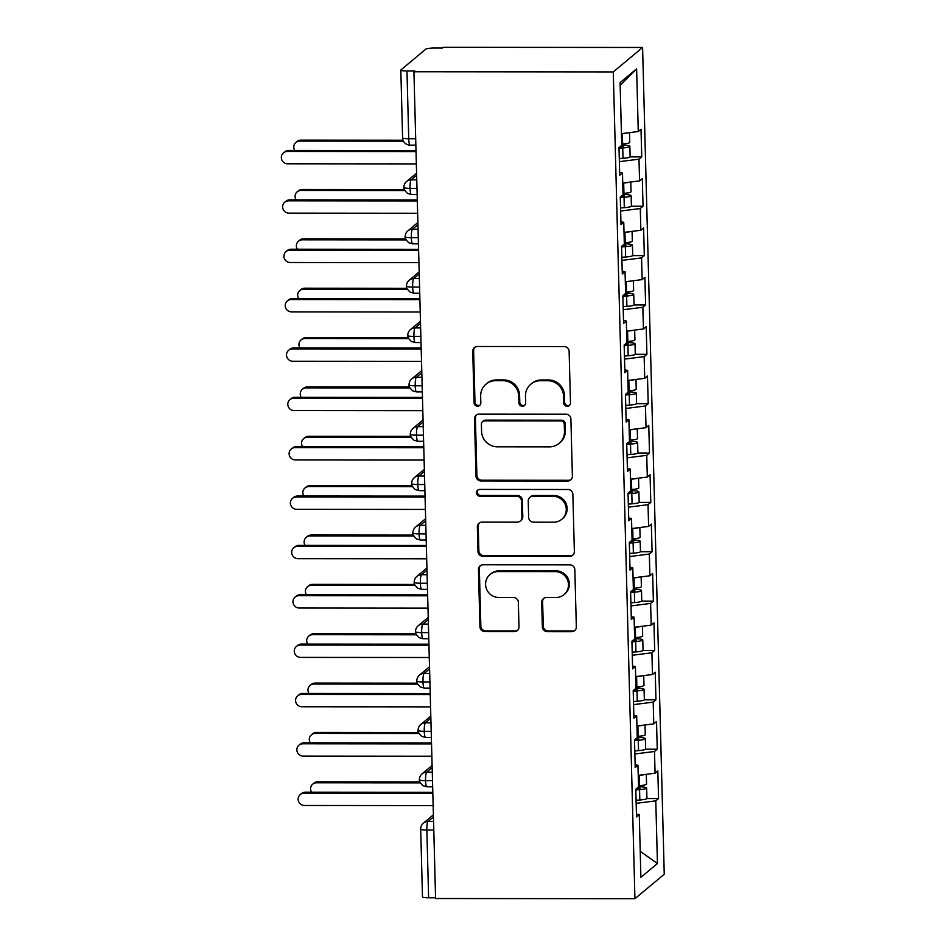 <?xml version="1.0" encoding="UTF-8"?>
<svg xmlns="http://www.w3.org/2000/svg" width="946" height="946" viewBox="0 0 946 946"><rect width="100%" height="100%" fill="white"/><g stroke="black" fill="none" stroke-linecap="round" stroke-linejoin="round"><path stroke-width="1.42" d="M567.186 406.283A3.429 3.335 -129.8 0 0 570.473 402.901L569.125 351.415A4.896 4.765 -129.8 0 0 564.183 346.567L477.434 346.496A4.896 4.765 -129.8 0 0 472.74 351.344L474.088 402.819A3.429 3.335 -129.8 0 0 479.657 405.456A3.429 3.335 -129.8 0 0 480.828 402.819L480.663 396.161A15.68 15.254 -129.8 0 1 495.669 380.67L502.905 380.682A15.68 15.254 -129.8 0 1 518.727 396.197L518.905 402.854A3.429 3.335 -129.8 0 0 524.474 405.491A3.429 3.335 -129.8 0 0 525.657 402.866L525.479 396.197A15.68 15.254 -129.8 0 1 540.497 380.706L547.722 380.718A15.68 15.254 -129.8 0 1 563.556 396.232L563.721 402.89A3.429 3.335 -129.8 0 0 567.186 406.283M530.86 384.171L531.747 383.426A15.68 15.254 -129.8 0 1 541.384 379.973L548.609 379.973A15.68 15.254 -129.8 0 1 564.443 395.487L564.608 402.156A3.429 3.335 -129.8 0 0 569.705 405.125M474.88 347.241A4.896 4.765 -129.8 0 0 473.627 350.599L474.975 402.074A3.429 3.335 -129.8 0 0 480.071 405.042M486.043 384.135L486.93 383.39A15.68 15.254 -129.8 0 1 496.567 379.925L503.792 379.937A15.68 15.254 -129.8 0 1 519.614 395.452L519.792 402.109A3.429 3.335 -129.8 0 0 524.888 405.077M542.365 626.831A4.896 4.765 -129.8 0 0 547.308 631.68L571.644 631.703A4.896 4.765 -129.8 0 0 576.339 626.867L574.837 569.693A4.896 4.765 -129.8 0 0 569.894 564.845L483.146 564.774A4.896 4.765 -129.8 0 0 478.451 569.61L479.953 626.784A4.896 4.765 -129.8 0 0 484.896 631.632L514.293 631.656A4.896 4.765 -129.8 0 0 518.987 626.808L518.349 602.342A4.896 4.765 -129.8 0 0 513.394 597.494L498.826 597.482A13.102 12.747 -129.8 0 1 490.087 574.459A13.102 12.747 -129.8 0 1 498.14 571.561L555.255 571.609A13.102 12.747 -129.8 0 1 563.982 594.632A13.102 12.747 -129.8 0 1 555.929 597.529L546.41 597.529A4.896 4.765 -129.8 0 0 541.715 602.365L542.365 626.831L543.252 626.086A4.896 4.765 -129.8 0 0 548.195 630.947L572.531 630.958A4.896 4.765 -129.8 0 0 575.073 630.225M413.934 71.754L613.28 71.92L634.932 898.7L435.586 898.534L413.934 71.754L414.833 71.009L406.969 70.997L408.743 138.743L415.696 138.755M567.695 481.017A4.896 4.765 -129.8 0 0 572.389 476.181L570.899 419.007A4.896 4.765 -129.8 0 0 565.945 414.159L479.196 414.088A4.896 4.765 -129.8 0 0 474.502 418.924L476.004 476.098A4.896 4.765 -129.8 0 0 480.946 480.946L567.695 481.017L568.593 480.284A4.896 4.765 -129.8 0 0 571.136 479.539M572.862 494.344L574.364 551.518A4.896 4.765 -129.8 0 1 569.669 556.366L482.921 556.283A4.896 4.765 -129.8 0 1 477.978 551.435L477.34 526.969A4.896 4.765 -129.8 0 1 482.022 522.133L517.214 522.157A4.896 4.765 -129.8 0 0 521.908 517.32L521.483 501.084A4.896 4.765 -129.8 0 0 516.528 496.236L479.906 496.212A3.429 3.335 -129.8 0 1 477.624 490.182A3.429 3.335 -129.8 0 1 479.728 489.425L567.919 489.496A4.896 4.765 -129.8 0 1 572.862 494.344M613.28 71.92L642.594 47.466L664.246 874.246L634.932 898.7M620.174 85.306L636.623 68.845L620.103 82.621L621.735 145.306L618.991 147.611L619.713 175.246L622.468 172.952L623.036 194.675L620.28 196.969L621.002 224.604L623.757 222.31L624.325 244.033L621.569 246.327L622.291 273.973L625.046 271.668L625.613 293.39L622.858 295.684L623.591 323.331L626.347 321.037L626.914 342.748L624.159 345.054L624.88 372.689L627.636 370.394L628.203 392.117L625.448 394.411L626.169 422.046L628.924 419.752L629.492 441.475L626.737 443.769L627.47 471.415L630.213 469.11L630.793 490.832L628.038 493.126L628.759 520.773L631.514 518.479L632.082 540.19L629.327 542.484L630.048 570.131L632.803 567.837L633.371 589.559L630.615 591.853L631.337 619.488L634.092 617.194L634.66 638.917L631.916 641.211L632.638 668.857L635.393 666.552L635.96 688.274L633.205 690.568L633.926 718.215L636.682 715.921L637.249 737.632L634.494 739.926L635.215 767.573L637.971 765.279L638.538 786.989L635.795 789.295L636.516 816.93L639.271 814.636L636.433 814.116M636.623 68.845L638.266 131.529L621.439 133.67L622.373 133.611L622.645 143.981A9.98 1.454 -1.5 0 0 629.598 142.669A9.98 1.454 -1.5 0 0 629.752 142.397L629.504 132.641M630.083 156.87L641.743 156.87L641.021 129.235L638.266 131.529M641.743 156.87L638.988 159.176L639.555 180.887L622.728 183.027L623.674 182.98L623.946 193.339A9.98 1.454 -1.5 0 0 630.887 192.026A9.98 1.454 -1.5 0 0 631.041 191.754L630.793 181.999M631.372 206.228L643.032 206.24L642.31 178.593L639.555 180.887M643.032 206.24L640.276 208.534L640.844 230.256L624.017 232.385M632.661 255.586L644.321 255.597L643.599 227.951L640.844 230.256M644.321 255.597L641.577 257.891L642.145 279.614L625.318 281.754M633.95 304.943L645.621 304.955L644.888 277.32L642.145 279.614M645.621 304.955L642.866 307.249L643.434 328.971L626.607 331.112L627.553 331.053L627.825 341.423A9.98 1.454 -1.5 0 0 634.766 340.111A9.98 1.454 -1.5 0 0 634.92 339.839L634.671 330.083M635.251 354.312L646.91 354.312L646.189 326.677L643.434 328.971M646.91 354.312L644.155 356.618L644.723 378.329L627.896 380.469L628.842 380.422L629.114 390.781A9.98 1.454 -1.5 0 0 636.055 389.468A9.98 1.454 -1.5 0 0 636.22 389.196L635.96 379.441M636.54 403.67L648.199 403.682L647.478 376.035L644.723 378.329M648.199 403.682L645.444 405.976L646.023 427.687L629.185 429.827L630.131 429.78L630.403 440.138A9.98 1.454 -1.5 0 0 637.356 438.826A9.98 1.454 -1.5 0 0 637.509 438.554L637.249 428.81M637.829 453.028L649.5 453.039L648.767 425.393L646.023 427.687M649.5 453.039L646.745 455.333L647.312 477.056L630.485 479.196L631.431 479.137L631.703 489.508A9.98 1.454 -1.5 0 0 638.645 488.183A9.98 1.454 -1.5 0 0 638.798 487.923L638.55 478.168M639.129 502.385L650.789 502.397L650.068 474.75L647.312 477.056M650.789 502.397L648.034 504.691L648.601 526.414L631.774 528.554L632.72 528.495L632.992 538.865A9.98 1.454 -1.5 0 0 639.934 537.553A9.98 1.454 -1.5 0 0 640.099 537.281L639.839 527.525M640.418 551.743L652.078 551.755L651.356 524.119L648.601 526.414M652.078 551.755L649.323 554.049L649.89 575.771L633.063 577.911M641.707 601.112L653.379 601.124L652.645 573.477L649.89 575.771M653.379 601.124L650.623 603.418L651.191 625.129L634.364 627.269L635.31 627.222L635.57 637.58A9.98 1.454 -1.5 0 0 642.523 636.268A9.98 1.454 -1.5 0 0 642.677 635.996L642.429 626.252M643.008 650.47L654.667 650.481L653.946 622.835L651.191 625.129M654.667 650.481L651.912 652.775L652.48 674.498L635.653 676.627L636.599 676.579L636.871 686.95A9.98 1.454 -1.5 0 0 643.812 685.625A9.98 1.454 -1.5 0 0 643.978 685.365L643.718 675.61M644.297 699.827L655.956 699.839L655.235 672.192L652.48 674.498M655.956 699.839L653.201 702.133L653.769 723.856L636.942 725.996L637.888 725.937L638.16 736.307A9.98 1.454 -1.5 0 0 645.101 734.995A9.98 1.454 -1.5 0 0 645.267 734.723L645.006 724.967M645.586 749.185L657.245 749.197L656.524 721.562L653.769 723.856M657.245 749.197L654.502 751.491L655.07 773.213L638.243 775.353L639.177 775.306L639.449 785.665A9.98 1.454 -1.5 0 0 646.402 784.352A9.98 1.454 -1.5 0 0 646.556 784.08L646.307 774.325M646.887 798.554L658.546 798.554L657.825 770.919L655.07 773.213M658.546 798.554L655.791 800.86L657.435 863.544L640.903 877.32L639.271 814.636M637.971 765.279L635.144 764.746M655.791 800.86L636.161 803.355M640.229 851.353L657.435 863.544M636.682 715.921L633.855 715.389M654.502 751.491L634.861 753.986M635.393 666.552L632.567 666.031M653.201 702.133L633.572 704.628M634.092 617.194L631.266 616.674M651.912 652.775L632.283 655.271M632.803 567.837L629.977 567.316M650.623 603.418L630.982 605.913M631.514 518.479L628.688 517.947M649.323 554.049L629.693 556.544M630.213 469.11L627.387 468.589M648.034 504.691L628.404 507.186M628.924 419.752L626.098 419.232M646.745 455.333L627.103 457.829M627.636 370.394L624.809 369.874M645.444 405.976L625.814 408.471M626.347 321.037L623.509 320.505M644.155 356.618L624.526 359.113M625.046 271.668L622.22 271.147M642.866 307.249L623.237 309.744M623.757 222.31L620.931 221.79M641.577 257.891L621.936 260.387M622.468 172.952L619.63 172.432M640.276 208.534L620.647 211.029M406.969 70.997A7.485 1.1 -1.5 0 1 400.82 70.087A7.485 1.1 -1.5 0 1 400.938 69.886L425.806 49.145A7.485 1.1 -1.5 0 1 434.51 48.033L442.361 48.045L443.248 47.3L642.594 47.466M638.988 159.176L619.358 161.671M435.574 897.789L428.621 897.789A7.485 1.1 178.5 0 1 422.472 896.867L420.698 829.122A7.485 1.1 178.5 0 0 426.847 830.044L428.621 897.789M416.997 188.36L410.044 188.36A7.485 1.1 178.5 0 1 403.895 187.45A7.485 1.1 178.5 0 1 403.895 187.438A7.485 7.485 0 0 1 406.579 181.49A7.485 7.284 -129.8 0 1 411.179 179.835L416.772 179.846M418.286 237.718L411.333 237.718A7.485 1.1 178.5 0 1 405.184 236.807A7.485 1.1 178.5 0 1 405.184 236.796A7.485 7.485 0 0 1 407.88 230.859A7.485 7.284 -129.8 0 1 412.48 229.204L418.061 229.204M419.575 287.087L412.633 287.076A7.485 1.1 178.5 0 1 406.473 286.165L406.473 286.165A7.485 7.485 0 0 1 409.169 280.217A7.485 7.284 -129.8 0 1 413.769 278.562L419.35 278.562M420.875 336.445L413.922 336.433A7.485 1.1 178.5 0 1 407.773 335.523L407.773 335.523A7.485 7.485 0 0 1 410.458 329.575A7.485 7.284 -129.8 0 1 415.058 327.919L420.651 327.931M422.164 385.802L415.211 385.791A7.485 1.1 178.5 0 1 409.062 384.892A7.485 1.1 178.5 0 1 409.062 384.88A7.485 7.485 0 0 1 411.747 378.932A7.485 7.284 -129.8 0 1 416.358 377.277L421.94 377.288M423.453 435.16L416.512 435.16A7.485 1.1 178.5 0 1 410.351 434.249A7.485 1.1 178.5 0 1 410.351 434.238A7.485 7.485 0 0 1 413.047 428.302A7.485 7.284 -129.8 0 1 417.647 426.646L423.229 426.646M424.742 484.518L417.801 484.518A7.485 1.1 178.5 0 1 411.652 483.607L411.652 483.607A7.485 7.485 0 0 1 414.336 477.659A7.485 7.284 -129.8 0 1 418.936 476.004L424.529 476.004M426.043 533.887L419.09 533.875A7.485 1.1 178.5 0 1 412.941 532.965L412.941 532.965A7.485 7.485 0 0 1 415.625 527.017A7.485 7.284 -129.8 0 1 420.225 525.361L425.818 525.361M427.332 583.244L420.379 583.233A7.485 1.1 178.5 0 1 414.23 582.322L414.23 582.322A7.485 7.485 0 0 1 416.926 576.374A7.485 7.284 -129.8 0 1 421.526 574.719L427.107 574.73M428.621 632.602L421.68 632.602A7.485 1.1 178.5 0 1 415.531 631.692A7.485 1.1 178.5 0 1 415.531 631.68A7.485 7.485 0 0 1 418.215 625.732A7.485 7.284 -129.8 0 1 422.815 624.088L428.408 624.088M429.922 681.96L422.968 681.96A7.485 1.1 178.5 0 1 416.819 681.049A7.485 1.1 178.5 0 1 416.819 681.037A7.485 7.485 0 0 1 419.504 675.101A7.485 7.284 -129.8 0 1 424.104 673.446L429.697 673.446M431.21 731.329L424.257 731.317A7.485 1.1 178.5 0 1 418.108 730.407L418.108 730.407A7.485 7.485 0 0 1 420.804 724.459A7.485 7.284 -129.8 0 1 425.404 722.803L430.986 722.803M432.499 780.687L425.558 780.675A7.485 1.1 178.5 0 1 419.397 779.764L419.397 779.764A7.485 7.485 0 0 1 422.093 773.816A7.485 7.284 -129.8 0 1 426.693 772.161L432.275 772.173M476.654 414.833A4.896 4.765 -129.8 0 0 475.4 418.191L476.89 475.353A4.896 4.765 -129.8 0 0 481.833 480.213L568.593 480.284M564.289 424.328A3.429 3.335 -129.8 0 0 560.824 420.935L484.683 420.875A3.429 3.335 -129.8 0 0 481.396 424.269L481.573 431.293A15.68 15.254 -129.8 0 0 497.407 446.808L549.46 446.855A15.68 15.254 -129.8 0 0 564.466 431.352L564.289 424.328L565.176 423.595A3.429 3.335 -129.8 0 0 561.711 420.201L560.824 420.935M482.566 421.632L483.453 420.887A3.429 3.335 -129.8 0 1 485.57 420.13L561.711 420.201M559.086 443.39L559.973 442.645A15.68 15.254 -129.8 0 0 565.365 430.619L564.466 431.352M565.176 423.595L565.365 430.619M479.48 522.866A4.896 4.765 -129.8 0 0 478.227 526.236L478.865 550.702A4.896 4.765 -129.8 0 0 483.808 555.55L570.556 555.621A4.896 4.765 -129.8 0 0 573.099 554.876M520.217 521.08L521.104 520.335A4.896 4.765 -129.8 0 0 522.795 516.575L522.369 500.351A4.896 4.765 -129.8 0 0 517.415 495.503L480.793 495.468L479.906 496.212M478.097 489.851A3.429 3.335 -129.8 0 0 480.793 495.468M553.717 522.192A13.102 12.747 -129.8 0 0 565.412 504.904A13.102 12.747 -129.8 0 0 553.043 496.272L532.917 496.248A4.896 4.765 -129.8 0 0 528.223 501.096L528.648 517.32A4.896 4.765 -129.8 0 0 533.591 522.18L553.717 522.192M561.77 519.295L562.657 518.55A13.102 12.747 -129.8 0 0 553.93 495.527L553.043 496.272M529.902 497.336L530.789 496.591A4.896 4.765 -129.8 0 1 533.804 495.515L553.93 495.527M543.867 598.262A4.896 4.765 -129.8 0 0 542.614 601.621L543.252 626.086M563.982 594.632L564.868 593.899A13.102 12.747 -129.8 0 0 556.142 570.876L555.255 571.609M490.087 574.459L490.974 573.714A13.102 12.747 -129.8 0 1 499.027 570.828L556.142 570.876M480.603 565.507A4.896 4.765 -129.8 0 0 479.338 568.865L480.84 626.039A4.896 4.765 -129.8 0 0 485.783 630.887L515.18 630.911A4.896 4.765 -129.8 0 0 517.722 630.178M619.512 147.162L623.319 146.606L620.801 146.086M619.003 148.191L622.752 147.931A9.98 1.454 -1.5 0 0 629.693 146.618A9.98 1.454 -1.5 0 0 629.859 146.346A9.98 1.454 -1.5 0 0 621.735 145.128M629.859 146.346L630.131 156.717A9.98 1.454 178.5 0 1 629.965 156.977A9.98 1.454 178.5 0 1 623.024 158.301L619.275 158.561M295.921 142.468L297.079 141.498A6.244 6.066 50.2 0 1 300.911 140.126L299.752 141.084A6.244 6.066 -129.8 0 0 294.785 150.497M403.481 141.167L299.752 141.084M403.043 140.209L300.911 140.126M621.711 144.052L622.645 143.981M628.038 132.83A9.98 1.454 178.5 0 1 622.373 133.611M283.481 152.838L284.64 151.868A6.244 6.066 50.2 0 1 288.471 150.497L287.324 151.455A6.244 6.066 -129.8 0 0 281.754 159.685A6.244 6.066 -129.8 0 0 287.643 163.8L416.346 163.906M288.471 150.497L416.004 150.603M287.324 151.455L416.027 151.561M620.812 196.531L624.608 195.976L622.101 195.455M620.292 197.548L624.041 197.288A9.98 1.454 -1.5 0 0 630.994 195.976A9.98 1.454 -1.5 0 0 631.148 195.704A9.98 1.454 -1.5 0 0 623.024 194.486M631.148 195.704L631.42 206.074A9.98 1.454 178.5 0 1 631.266 206.346A9.98 1.454 178.5 0 1 624.313 207.659L620.564 207.919M297.221 191.825L298.368 190.867A6.244 6.066 50.2 0 1 302.2 189.484L301.053 190.442A6.244 6.066 -129.8 0 0 296.074 199.866M404.77 190.536L301.053 190.442M404.332 189.567L302.2 189.484M623 193.41L623.946 193.339M629.338 182.188A9.98 1.454 178.5 0 1 623.674 182.98M624.289 242.767L625.235 242.708A9.98 1.454 -1.5 0 0 632.176 241.384A9.98 1.454 -1.5 0 0 632.342 241.112L632.082 231.368M622.101 245.889L625.897 245.333L623.39 244.813M621.581 246.918L625.341 246.646A9.98 1.454 -1.5 0 0 632.283 245.333A9.98 1.454 -1.5 0 0 632.448 245.061A9.98 1.454 -1.5 0 0 624.325 243.843M632.448 245.061L632.708 255.432A9.98 1.454 178.5 0 1 632.555 255.704A9.98 1.454 178.5 0 1 625.613 257.016L621.853 257.277M298.51 241.183L299.657 240.225A6.244 6.066 50.2 0 1 303.5 238.841L302.342 239.811A6.244 6.066 -129.8 0 0 297.375 249.224M406.059 239.894L302.342 239.811M405.633 238.924L303.5 238.841M630.627 231.545A9.98 1.454 178.5 0 1 624.963 232.338L624.017 232.409M625.59 292.125L626.524 292.066A9.98 1.454 -1.5 0 0 633.477 290.753A9.98 1.454 -1.5 0 0 633.631 290.481L633.371 280.726M623.39 295.247L627.198 294.691L624.679 294.171M622.882 296.275L626.63 296.015A9.98 1.454 -1.5 0 0 633.572 294.691A9.98 1.454 -1.5 0 0 633.737 294.431A9.98 1.454 -1.5 0 0 625.613 293.201M633.737 294.431L634.009 304.789A9.98 1.454 178.5 0 1 633.844 305.061A9.98 1.454 178.5 0 1 626.902 306.374L623.154 306.634M299.799 290.54L300.958 289.582A6.244 6.066 50.2 0 1 304.789 288.199L303.631 289.169A6.244 6.066 -129.8 0 0 298.664 298.581M407.348 289.251L303.631 289.169M406.922 288.294L304.789 288.199M631.916 280.915A9.98 1.454 178.5 0 1 626.252 281.695L625.318 281.766M624.691 344.604L628.487 344.048L625.98 343.528M624.171 345.633L627.919 345.373A9.98 1.454 -1.5 0 0 634.872 344.06A9.98 1.454 -1.5 0 0 635.026 343.788A9.98 1.454 -1.5 0 0 626.902 342.57M635.026 343.788L635.298 354.147A9.98 1.454 178.5 0 1 635.144 354.419A9.98 1.454 178.5 0 1 628.191 355.743L624.443 356.003M301.088 339.91L302.247 338.94A6.244 6.066 50.2 0 1 306.078 337.568L304.931 338.526A6.244 6.066 -129.8 0 0 299.953 347.939M408.648 338.609L304.931 338.526M408.211 337.651L306.078 337.568M626.879 341.494L627.825 341.423M633.217 330.272A9.98 1.454 178.5 0 1 627.553 331.053M284.781 202.196L285.929 201.238A6.244 6.066 50.2 0 1 289.772 199.854L288.613 200.824A6.244 6.066 -129.8 0 0 283.043 209.054A6.244 6.066 -129.8 0 0 288.932 213.157L417.647 213.264M289.772 199.854L417.292 199.961M288.613 200.824L417.316 200.93M286.07 251.553L287.229 250.595A6.244 6.066 50.2 0 1 291.061 249.212L289.902 250.182A6.244 6.066 -129.8 0 0 284.332 258.412A6.244 6.066 -129.8 0 0 290.233 262.515L418.936 262.621M291.061 249.212L418.593 249.318M289.902 250.182L418.617 250.288M287.359 300.923L288.518 299.953A6.244 6.066 50.2 0 1 292.349 298.581L291.202 299.539A6.244 6.066 -129.8 0 0 285.633 307.769A6.244 6.066 -129.8 0 0 291.522 311.884L420.225 311.991M292.349 298.581L419.882 298.688M291.202 299.539L419.906 299.646M288.66 350.28L289.807 349.31A6.244 6.066 50.2 0 1 293.65 347.939L292.491 348.897A6.244 6.066 -129.8 0 0 286.922 357.127A6.244 6.066 -129.8 0 0 292.811 361.242L421.526 361.348M293.65 347.939L421.171 348.045M292.491 348.897L421.195 349.003M625.98 393.962L629.776 393.406L627.269 392.897M625.46 394.99L629.22 394.73A9.98 1.454 -1.5 0 0 636.161 393.418A9.98 1.454 -1.5 0 0 636.315 393.146A9.98 1.454 -1.5 0 0 628.203 391.928M636.315 393.146L636.587 403.516A9.98 1.454 178.5 0 1 636.433 403.788A9.98 1.454 178.5 0 1 629.492 405.101L625.732 405.361M302.389 389.267L303.536 388.298A6.244 6.066 50.2 0 1 307.379 386.926L306.22 387.884A6.244 6.066 -129.8 0 0 301.254 397.296M409.937 387.978L306.22 387.884M409.5 387.009L307.379 386.926M628.168 390.852L629.114 390.781M634.506 379.63A9.98 1.454 178.5 0 1 628.842 380.422M289.949 399.638L291.108 398.68A6.244 6.066 50.2 0 1 294.939 397.296L293.78 398.254A6.244 6.066 -129.8 0 0 288.211 406.484A6.244 6.066 -129.8 0 0 294.111 410.599L422.815 410.706M294.939 397.296L422.472 397.403M293.78 398.254L422.495 398.372M627.269 443.331L631.077 442.775L628.558 442.255M626.76 444.36L630.509 444.088A9.98 1.454 -1.5 0 0 637.45 442.775A9.98 1.454 -1.5 0 0 637.616 442.503A9.98 1.454 -1.5 0 0 629.492 441.285M637.616 442.503L637.888 452.874A9.98 1.454 178.5 0 1 637.722 453.146A9.98 1.454 178.5 0 1 630.781 454.458L627.032 454.719M303.678 438.625L304.837 437.667A6.244 6.066 50.2 0 1 308.668 436.283L307.509 437.253A6.244 6.066 -129.8 0 0 302.543 446.666M411.226 437.336L307.509 437.253M410.8 436.366L308.668 436.283M629.457 440.209L630.403 440.138M635.795 428.987A9.98 1.454 178.5 0 1 630.131 429.78M291.238 448.995L292.397 448.037A6.244 6.066 50.2 0 1 296.228 446.654L295.081 447.624A6.244 6.066 -129.8 0 0 289.511 455.854A6.244 6.066 -129.8 0 0 295.4 459.957L424.104 460.063M296.228 446.654L423.761 446.76M295.081 447.624L423.784 447.73M628.558 492.689L632.366 492.133L629.847 491.613M628.049 493.717L631.798 493.457A9.98 1.454 -1.5 0 0 638.751 492.133A9.98 1.454 -1.5 0 0 638.905 491.873A9.98 1.454 -1.5 0 0 630.781 490.643M638.905 491.873L639.177 502.231A9.98 1.454 178.5 0 1 639.023 502.503A9.98 1.454 178.5 0 1 632.07 503.816L628.321 504.076M304.967 487.982L306.126 487.024A6.244 6.066 50.2 0 1 309.957 485.641L308.81 486.611A6.244 6.066 -129.8 0 0 303.832 496.023M412.527 486.693L308.81 486.611M412.089 485.736L309.957 485.641M630.757 489.567L631.703 489.508M637.096 478.357A9.98 1.454 178.5 0 1 631.431 479.137M292.539 498.365L293.686 497.395A6.244 6.066 50.2 0 1 297.529 496.011L296.37 496.981A6.244 6.066 -129.8 0 0 290.8 505.211A6.244 6.066 -129.8 0 0 296.689 509.315L425.404 509.433M297.529 496.011L425.05 496.118M296.37 496.981L425.073 497.088M629.859 542.046L633.654 541.49L631.148 540.97M629.338 543.075L633.099 542.815A9.98 1.454 -1.5 0 0 640.04 541.502A9.98 1.454 -1.5 0 0 640.194 541.23A9.98 1.454 -1.5 0 0 632.07 540.012M640.194 541.23L640.466 551.589A9.98 1.454 178.5 0 1 640.312 551.861A9.98 1.454 178.5 0 1 633.371 553.174L629.61 553.445M306.268 537.352L307.415 536.382A6.244 6.066 50.2 0 1 311.258 535.01L310.099 535.968A6.244 6.066 -129.8 0 0 305.132 545.381M413.816 536.051L310.099 535.968M413.378 535.093L311.258 535.01M632.046 538.924L632.992 538.865M638.384 527.714A9.98 1.454 178.5 0 1 632.72 528.495M293.828 547.722L294.986 546.753A6.244 6.066 50.2 0 1 298.818 545.381L297.659 546.339A6.244 6.066 -129.8 0 0 292.089 554.569A6.244 6.066 -129.8 0 0 297.99 558.684L426.693 558.79M298.818 545.381L426.339 545.487M297.659 546.339L426.374 546.445M633.335 588.294L634.281 588.223A9.98 1.454 -1.5 0 0 641.222 586.91A9.98 1.454 -1.5 0 0 641.388 586.638L641.128 576.883M631.148 591.404L634.943 590.848L632.436 590.328M630.639 592.433L634.388 592.172A9.98 1.454 -1.5 0 0 641.329 590.86A9.98 1.454 -1.5 0 0 641.494 590.588A9.98 1.454 -1.5 0 0 633.371 589.37M641.494 590.588L641.766 600.958A9.98 1.454 178.5 0 1 641.601 601.218A9.98 1.454 178.5 0 1 634.66 602.543L630.911 602.803M307.556 586.709L308.715 585.74A6.244 6.066 50.2 0 1 312.547 584.368L311.388 585.326A6.244 6.066 -129.8 0 0 306.421 594.738M415.105 585.42L311.388 585.326M414.679 584.451L312.547 584.368M639.673 577.072A9.98 1.454 178.5 0 1 634.009 577.864L633.063 577.923M295.117 597.08L296.275 596.122A6.244 6.066 50.2 0 1 300.107 594.738L298.96 595.696A6.244 6.066 -129.8 0 0 293.39 603.926A6.244 6.066 -129.8 0 0 299.279 608.042L427.982 608.148M300.107 594.738L427.639 594.845M298.96 595.696L427.663 595.803M632.436 640.773L636.244 640.217L633.725 639.697M631.928 641.79L635.677 641.53A9.98 1.454 -1.5 0 0 642.63 640.217A9.98 1.454 -1.5 0 0 642.783 639.945A9.98 1.454 -1.5 0 0 634.66 638.727M642.783 639.945L643.055 650.316A9.98 1.454 178.5 0 1 642.89 650.588A9.98 1.454 178.5 0 1 635.948 651.9L632.2 652.161M308.845 636.067L310.004 635.109A6.244 6.066 50.2 0 1 313.836 633.725L312.688 634.683A6.244 6.066 -129.8 0 0 307.71 644.108M416.394 634.778L312.688 634.683M415.968 633.808L313.836 633.725M634.636 637.651L635.57 637.58M640.974 626.429A9.98 1.454 178.5 0 1 635.31 627.222M296.417 646.437L297.564 645.479A6.244 6.066 50.2 0 1 301.396 644.096L300.249 645.066A6.244 6.066 -129.8 0 0 294.679 653.296A6.244 6.066 -129.8 0 0 300.568 657.399L429.283 657.505M301.396 644.096L428.928 644.202M300.249 645.066L428.952 645.172M633.737 690.131L637.533 689.575L635.026 689.055M633.217 691.159L636.977 690.899A9.98 1.454 -1.5 0 0 643.919 689.575A9.98 1.454 -1.5 0 0 644.072 689.315A9.98 1.454 -1.5 0 0 635.948 688.085M644.072 689.315L644.344 699.673A9.98 1.454 178.5 0 1 644.191 699.945A9.98 1.454 178.5 0 1 637.237 701.258L633.489 701.518M310.146 685.424L311.293 684.466A6.244 6.066 50.2 0 1 315.124 683.083L313.977 684.053A6.244 6.066 -129.8 0 0 308.999 693.465M417.694 684.135L313.977 684.053M417.257 683.166L315.124 683.083M635.925 687.009L636.871 686.95M642.263 675.787A9.98 1.454 178.5 0 1 636.599 676.579M297.706 695.795L298.853 694.837A6.244 6.066 50.2 0 1 302.696 693.453L301.538 694.423A6.244 6.066 -129.8 0 0 295.968 702.653A6.244 6.066 -129.8 0 0 301.857 706.757L430.572 706.875M302.696 693.453L430.217 693.56M301.538 694.423L430.253 694.53M635.026 739.488L638.822 738.932L636.315 738.412M634.506 740.517L638.266 740.257A9.98 1.454 -1.5 0 0 645.207 738.944A9.98 1.454 -1.5 0 0 645.373 738.672A9.98 1.454 -1.5 0 0 637.249 737.454M645.373 738.672L645.645 749.031A9.98 1.454 178.5 0 1 645.479 749.303A9.98 1.454 178.5 0 1 638.538 750.616L634.778 750.876M311.435 734.794L312.594 733.824A6.244 6.066 50.2 0 1 316.425 732.452L315.266 733.41A6.244 6.066 -129.8 0 0 310.3 742.823M418.983 733.493L315.266 733.41M418.558 732.535L316.425 732.452M637.214 736.366L638.16 736.307M643.552 725.156A9.98 1.454 178.5 0 1 637.888 725.937M298.995 745.164L300.154 744.195A6.244 6.066 50.2 0 1 303.985 742.823L302.826 743.781A6.244 6.066 -129.8 0 0 297.269 752.011A6.244 6.066 -129.8 0 0 303.158 756.126L431.861 756.232M303.985 742.823L431.518 742.929M302.826 743.781L431.542 743.887M636.315 788.846L640.123 788.29L637.604 787.77M635.807 789.875L639.555 789.614A9.98 1.454 -1.5 0 0 646.496 788.302A9.98 1.454 -1.5 0 0 646.662 788.03A9.98 1.454 -1.5 0 0 638.538 786.812M646.662 788.03L646.934 798.4A9.98 1.454 178.5 0 1 646.768 798.661A9.98 1.454 178.5 0 1 639.827 799.985L636.079 800.245M312.724 784.151L313.883 783.182A6.244 6.066 50.2 0 1 317.714 781.81L316.555 782.768A6.244 6.066 -129.8 0 0 311.589 792.18M420.272 782.862L316.555 782.768M419.847 781.893L317.714 781.81M638.515 785.736L639.449 785.665M644.841 774.514A9.98 1.454 178.5 0 1 639.177 775.306M300.284 794.522L301.443 793.552A6.244 6.066 50.2 0 1 305.274 792.18L304.127 793.138A6.244 6.066 -129.8 0 0 298.558 801.368A6.244 6.066 -129.8 0 0 304.446 805.484L433.15 805.59M305.274 792.18L432.807 792.287M304.127 793.138L432.83 793.245M400.82 70.087L402.594 137.832A7.485 1.1 -1.5 0 0 408.743 138.743A7.485 1.348 90 0 0 410.067 145.128L415.862 145.128M433.8 830.044L426.847 830.044A7.485 1.348 90 0 1 427.982 821.518L433.575 821.53M416.654 175.282L411.179 179.835A7.485 1.348 90 0 0 410.044 188.36A7.485 1.348 90 0 0 411.368 194.486L407.466 193.386C404.581 190.524 403.386 188.55 403.895 187.45M417.943 224.64L412.48 229.204A7.485 1.348 90 0 0 411.333 237.718A7.485 1.348 90 0 0 412.657 243.843L408.767 242.755C405.869 239.882 404.675 237.907 405.184 236.807M419.232 273.997L413.769 278.562A7.485 1.348 90 0 0 412.633 287.076A7.485 1.348 90 0 0 413.946 293.201L410.056 292.113C407.158 289.251 405.964 287.265 406.473 286.165M420.532 323.366L415.058 327.919A7.485 1.348 90 0 0 413.922 336.433A7.485 1.348 90 0 0 415.247 342.57L411.344 341.471C408.459 338.609 407.265 336.622 407.773 335.523M421.821 372.724L416.358 377.277A7.485 1.348 90 0 0 415.211 385.791A7.485 1.348 90 0 0 416.536 391.928L412.645 390.828C409.748 387.966 408.554 385.992 409.062 384.892M423.11 422.082L417.647 426.646A7.485 1.348 90 0 0 416.512 435.16A7.485 1.348 90 0 0 417.825 441.285L413.934 440.197C411.037 437.324 409.843 435.349 410.351 434.249M424.399 471.439L418.936 476.004A7.485 1.348 90 0 0 417.801 484.518A7.485 1.348 90 0 0 419.113 490.643L415.223 489.555C412.338 486.693 411.143 484.707 411.652 483.607M425.7 520.797L420.225 525.361A7.485 1.348 90 0 0 419.09 533.875A7.485 1.348 90 0 0 420.414 540.012L416.524 538.913C413.627 536.051 412.432 534.064 412.941 532.965M426.989 570.166L421.526 574.719A7.485 1.348 90 0 0 420.379 583.233A7.485 1.348 90 0 0 421.703 589.37L417.813 588.27C414.916 585.408 413.721 583.422 414.23 582.322M428.278 619.524L422.815 624.088A7.485 1.348 90 0 0 421.68 632.602A7.485 1.348 90 0 0 422.992 638.727L419.102 637.639C416.205 634.766 415.022 632.791 415.531 631.692M429.579 668.881L424.104 673.446A7.485 1.348 90 0 0 422.968 681.96A7.485 1.348 90 0 0 424.293 688.085L420.402 686.997C417.505 684.135 416.311 682.149 416.819 681.049M430.868 718.239L425.404 722.803A7.485 1.348 90 0 0 424.257 731.317A7.485 1.348 90 0 0 425.582 737.442L421.691 736.355C418.794 733.493 417.6 731.506 418.108 730.407M432.156 767.608L426.693 772.161A7.485 1.348 90 0 0 425.558 780.675A7.485 1.348 90 0 0 426.871 786.812L422.98 785.712C420.083 782.85 418.889 780.864 419.397 779.764M433.457 816.966L427.982 821.518A7.485 7.284 -129.8 0 0 423.382 823.174A7.485 7.485 0 0 0 420.698 829.122M564.443 395.487L563.556 396.232M548.609 379.973L547.722 380.718M541.384 379.973L540.497 380.706M519.792 402.109L518.905 402.854M519.614 395.452L518.727 396.197M503.792 379.937L502.905 380.682M496.567 379.925L495.669 380.67M474.975 402.074L474.088 402.819M473.627 350.599L472.74 351.344M564.608 402.156L563.721 402.89M481.833 480.213L480.946 480.946M476.89 475.353L476.004 476.098M475.4 418.191L474.502 418.924M485.57 420.13L484.683 420.875M570.556 555.621L569.669 556.366M483.808 555.55L482.921 556.283M478.865 550.702L477.978 551.435M478.227 526.236L477.34 526.969M522.795 516.575L521.908 517.32M522.369 500.351L521.483 501.084M517.415 495.503L516.528 496.236M533.804 495.515L532.917 496.248M542.614 601.621L541.715 602.365M499.027 570.828L498.14 571.561M515.18 630.911L514.293 631.656M485.783 630.887L484.896 631.632M480.84 626.039L479.953 626.784M479.338 568.865L478.451 569.61M572.531 630.958L571.644 631.703M548.195 630.947L547.308 631.68M622.752 147.931L623.024 158.301M620.529 146.323L620.552 147.091M624.041 197.288L624.313 207.659M621.818 195.68L621.841 196.449M625.341 246.646L625.613 257.016M623.107 245.038L623.13 245.818M624.963 232.338L625.235 242.708M626.63 296.015L626.902 306.374M624.407 294.407L624.431 295.176M626.252 281.695L626.524 292.066M627.919 345.373L628.191 355.743M625.696 343.765L625.72 344.533M629.22 394.73L629.492 405.101M626.985 393.122L627.009 393.891M630.509 444.088L630.781 454.458M628.286 442.48L628.298 443.26M631.798 493.457L632.07 503.816M629.575 491.849L629.598 492.618M633.099 542.815L633.371 553.174M630.864 541.207L630.887 541.975M634.388 592.172L634.66 602.543M632.165 590.564L632.176 591.333M634.009 577.864L634.281 588.223M635.677 641.53L635.948 651.9M633.453 639.922L633.477 640.702M636.977 690.899L637.237 701.258M634.742 689.279L634.766 690.06M638.266 740.257L638.538 750.616M636.043 738.649L636.055 739.417M639.555 789.614L639.827 799.985M637.332 788.006L637.356 788.775M416.595 173.142L406.579 181.49M402.594 137.832A7.485 7.485 0 0 0 410.067 145.128M417.884 222.499L407.88 230.859M417.151 194.486L411.368 194.486M419.184 271.869L409.169 280.217M418.451 243.855L412.657 243.843M420.473 321.226L410.458 329.575M419.74 293.213L413.946 293.201M421.762 370.584L411.747 378.932M421.029 342.57L415.247 342.57M423.051 419.941L413.047 428.302M422.318 391.928L416.536 391.928M424.352 469.311L414.336 477.659M423.619 441.285L417.825 441.285M425.641 518.668L415.625 527.017M424.908 490.655L419.113 490.643M426.93 568.026L416.926 576.374M426.197 540.012L420.414 540.012M428.231 617.383L418.215 625.732M427.497 589.37L421.703 589.37M429.519 666.741L419.504 675.101M428.786 638.727L422.992 638.727M430.808 716.11L420.804 724.459M430.075 688.097L424.293 688.085M432.109 765.468L422.093 773.816M431.376 737.454L425.582 737.442M433.398 814.825L423.382 823.174M432.665 786.812L426.871 786.812"/></g></svg>
